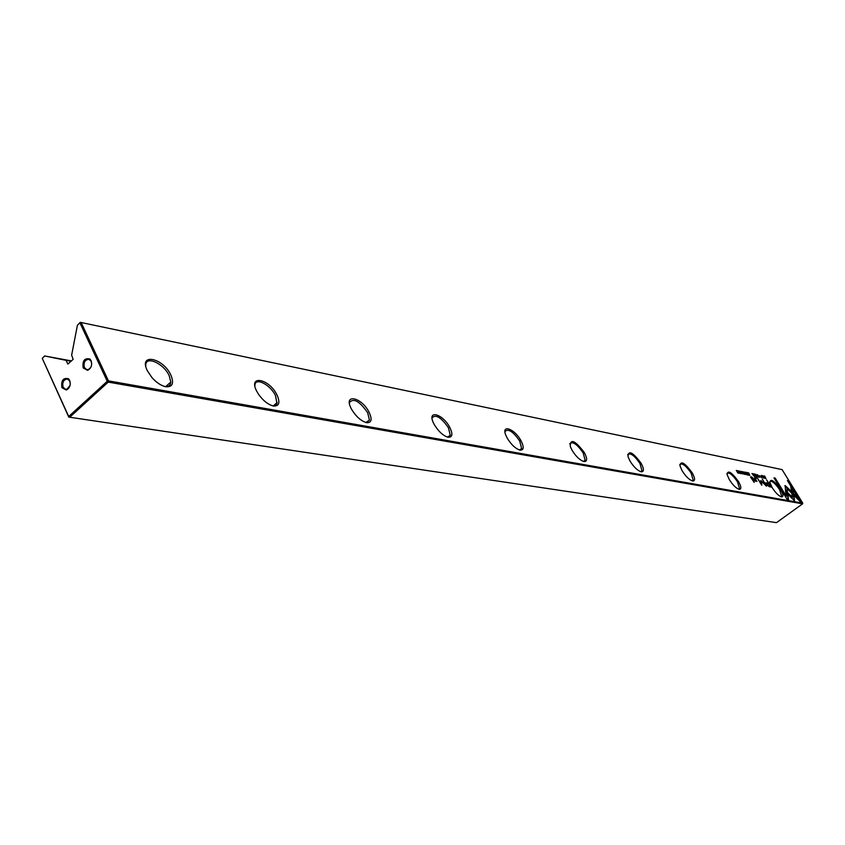 <?xml version="1.0" encoding="UTF-8"?>
<svg xmlns="http://www.w3.org/2000/svg" width="845" height="845" viewBox="0 0 845 845"><rect width="100%" height="100%" fill="white"/><g stroke="black" fill="none" stroke-linecap="round" stroke-linejoin="round"><path stroke-width="1.27" d="M755.852 474.256L756.93 476.844L756.212 474.7L758.24 477.108L755.852 474.256M785.692 492.096L794.606 500.937L792.959 489.942L790.751 486.361L792.378 497.314L785.491 490.47L785.692 492.096M790.899 487.322L792.652 490.174L794.205 500.546M801.863 502.257L788.628 480.784L787.413 480.541L798.451 498.465L793.951 493.998L794.194 495.635L800.648 502.046L801.863 502.257M785.163 485.548L785.48 490.153L787.477 492.117L786.938 488.442L791.332 492.804L791.089 491.167L785.163 485.548M759.497 475.619L761.482 477.668L759.497 475.619M762.634 475.608L764.461 478.323L762.634 475.608M746.864 472.471L745.892 472.281L747.614 474.003L748.121 474.837L747.561 475.017L748.522 475.196L746.557 472.693M759.444 477.383L757.49 474.668L759.349 477.098M749.747 475.439L748.638 472.82L749.177 474.013L747.55 472.608L749.747 475.439M742.723 472.355L741.836 471.436L741.762 472.154L743.822 474.193L741.952 472.165L742.723 472.355M788.565 499.902L787.783 494.462L785.787 492.487L786.325 496.258L775.203 478.122L773.946 477.869L787.318 499.691L788.565 499.902M780.463 489.266C783.336 494.293 783.685 496.849 781.519 496.913C778.72 495.962 775.625 492.899 772.235 487.723L769.869 482.368C770.587 478.291 774.126 480.594 780.463 489.266M738.393 481.386C741.34 486.646 741.614 489.297 739.217 489.35C736.153 488.325 732.868 485.104 729.362 479.696L727.07 474.51C727.735 469.736 731.506 472.028 738.393 481.386M692.139 472.725C695.16 478.228 695.329 480.995 692.668 481.016C689.319 479.918 685.823 476.527 682.19 470.855L680.014 465.965C680.552 460.314 684.598 462.564 692.139 472.725M641.049 463.155C644.144 468.933 644.196 471.816 641.218 471.816C637.531 470.623 633.803 467.053 630.021 461.085L628.015 456.638C628.353 449.889 632.704 452.064 641.049 463.155M584.317 452.529C587.476 458.603 587.381 461.623 584.043 461.581C579.955 460.303 575.952 456.511 572.033 450.227L570.29 446.445C570.301 438.312 574.98 440.34 584.317 452.529M520.964 440.657C524.185 447.068 523.9 450.227 520.119 450.153C515.577 448.748 511.257 444.724 507.18 438.08L505.849 435.281C501.022 423.789 514.658 428.764 520.964 440.657M449.73 427.316C453.015 434.098 452.497 437.414 448.199 437.287C443.097 435.745 438.428 431.446 434.182 424.401L433.485 423.018C426.852 409.392 442.759 413.775 449.73 427.316M369.075 412.202C372.402 419.405 371.599 422.901 366.656 422.69C361.142 421.116 356.167 416.722 351.71 409.508L351.383 408.895C342.859 393.189 361.459 396.918 369.075 412.202M276.991 394.953C280.35 402.632 279.167 406.318 273.453 406.022C268.256 404.723 263.334 400.889 258.676 394.509L256.679 391.15C247.902 374.398 269.249 378.676 276.991 394.953M170.87 375.074C174.218 383.292 172.549 387.19 165.863 386.767C161.205 385.764 156.578 382.711 151.984 377.63L147.315 370.67C138.295 352.692 163.022 357.646 170.87 375.074M68.783 417.092L776.492 522.654L802.613 503.831L108.213 382.109L69.67 417.293L68.709 416.49L68.783 417.092L42.25 358.312L44.722 355.988L42.25 358.312L68.709 416.49L107.252 381.285L79.948 322.906L81.131 322.515L108.456 380.873L802.75 503.145L782.079 469.598L81.131 322.515L80.254 322.346L77.413 325.283L80.254 322.346M769.425 486.741L771.485 487.132L766.573 479.833L768.506 483.002L765.845 482.822L766.404 484.438L769.425 486.741M743.156 471.732L745.026 474.51L743.156 471.732M765.908 478.608L764.683 476.01L763.891 475.967L765.908 478.608M760.838 480.53L761.229 483.826L757.363 478.09L761.725 485.241L761.63 481.555L766.595 486.16L762.253 479.052L765.285 484.607L760.838 480.53M744.477 472.64L746.505 474.721L746.05 473.496L744.561 471.975L744.477 472.64M754.152 476.305L753.032 473.696L753.582 474.879L751.965 473.485L754.078 476.168M740.643 473.696L738.646 470.929L740.558 473.401M740.378 471.183L742.248 473.971L740.378 471.183M754.691 474.024L753.74 473.834L754.691 474.309L755.25 475.228L754.543 475.091L755.948 476.369L755.409 476.548L756.338 476.728L754.395 474.256M737.537 470.623L738.752 472.915L736.301 470.369L737.97 473.126L736.798 470.918L739.206 473.369L737.421 470.707M750.772 476.76L754.205 482.411L750.476 476.981M762.222 476.221L761.366 475.312L761.303 476.02L763.31 478.016L762.222 476.221M756.212 477.816L755.641 477.71L756.212 478.566M756.127 480.14L754.511 477.488L755.155 480.689L751.765 476.95L755.367 481.196L756.011 480.636L756.94 481.418L756.127 480.14L755.683 481.217M84.384 367.575C83.349 362.6 84.827 359.822 88.82 359.252L91.165 361.301C92.263 365.177 91.271 367.934 88.176 369.582L86.76 369.645L84.384 367.575M91.102 360.667L89.855 358.998C84.489 357.805 82.271 360.794 83.19 367.976L87.605 370.332C91.218 368.399 92.39 365.177 91.102 360.667M70.072 385.426L66.871 389.26L65.498 389.334L63.1 387.242C62.076 382.341 63.512 379.585 67.41 378.982L69.786 381.063L70.283 384.148M69.712 380.43L68.403 378.697C63.143 377.599 60.977 380.588 61.907 387.654L66.301 390.01C69.829 388.098 70.969 384.897 69.712 380.43M164.881 386.556C168.577 386.947 170.553 385.447 170.806 382.035L169.18 375.666C163.687 363.297 145.372 355.175 145.752 365.462L145.773 366.138M272.555 405.811L275.385 405.431L276.98 403.487L275.459 395.513C270.347 384.676 255.306 376.986 254.926 385.151L254.894 385.827M365.832 422.5L369.466 420.102L367.67 412.73C359.621 401.206 353.559 397.784 349.492 402.442L349.407 403.086M447.417 437.097L450.279 435.302L448.431 427.802C441.28 417.462 435.862 414.103 432.175 417.736L432.07 418.307M519.39 449.973L521.65 448.611L519.749 441.122C513.306 431.742 508.415 428.478 505.088 431.341L504.972 431.837M583.346 461.412L585.141 460.367L583.198 452.973C577.315 444.396 572.868 441.248 569.868 443.519L569.741 443.942M640.563 471.647L641.999 470.823L639.992 463.578C634.584 455.677 630.518 452.645 627.793 454.483L627.677 454.821M692.044 480.847L693.185 480.203L691.147 473.126C686.129 465.806 682.38 462.891 679.898 464.38L679.792 464.655M738.614 489.181L739.533 488.653L737.453 481.766C732.763 474.943 729.288 472.144 727.027 473.369L726.932 473.58M780.938 496.754L781.678 496.321L779.576 489.635C775.171 483.245 771.929 480.551 769.858 481.565L769.784 481.724M44.722 355.988L66.047 360.34L67.885 364.068L73.156 359.315L71.635 355.143L77.413 325.283M66.047 360.34L71.064 361.259M44.5 355.935L71.445 360.899M108.456 380.873L107.252 381.285L108.213 382.109L108.456 380.873M802.75 503.145L802.613 503.831M785.882 493.11L787.466 494.684L788.216 499.849M774.147 478.196L774.897 478.344L786.325 496.258M765.823 482.875L768.506 483.002L769.013 483.836L766.69 483.583L767.017 484.502L770.967 487.037M769.013 483.836L770.144 486.424L766.7 484.724L766.489 483.72M749.082 474.288L749.874 475.165L749.082 474.288M765.676 478.545L764.683 476.01M764.366 476.231L765.94 478.354M761.63 481.555L761.778 485.252M765.221 484.65L765.95 485.854M760.87 480.794L765.285 484.607M757.458 474.837L759.433 477.034L757.543 475.122M784.868 485.78L790.783 491.389L790.931 492.403M786.938 488.442L787.075 491.727M787.614 480.868L801.356 502.173M794.046 494.621L798.451 498.465M785.565 491.082L792.378 497.314M738.931 470.855L740.643 473.337L738.921 471.32M754.49 480.805L755.451 480.689M90.098 359.875L89.855 358.998M68.667 379.574L68.403 378.697M165.25 386.64L165.863 386.767M165.673 386.63L170.806 382.035M273.326 405.875L277.192 402.537M366.54 422.532L369.466 420.102M448.061 437.108L450.279 435.302M519.939 449.962L521.65 448.611M583.81 461.391L585.141 460.367M640.943 471.616L641.999 470.823M692.351 480.826L693.185 480.203M738.857 489.149L739.533 488.653M781.129 496.723L781.678 496.321M170.077 382.679L170.743 382.806M66.871 389.26L66.301 390.01M88.176 369.582L87.605 370.332"/></g></svg>
